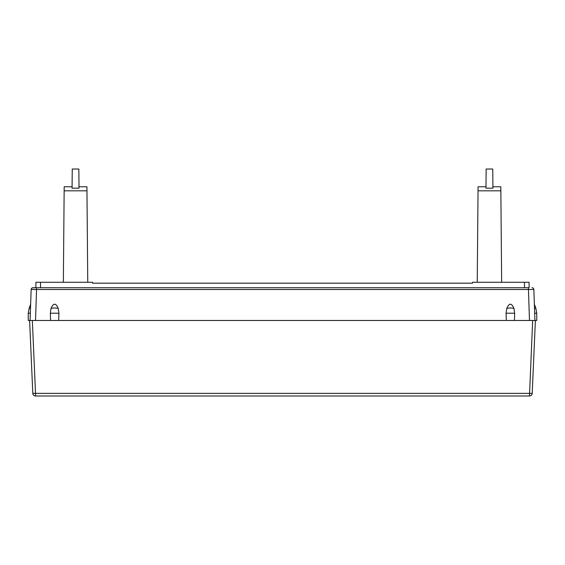 <?xml version="1.0" encoding="UTF-8"?>
<svg xmlns="http://www.w3.org/2000/svg" width="565" height="565" viewBox="0 0 565 565"><rect width="100%" height="100%" fill="white"/><g stroke="black" fill="none" stroke-linecap="round" stroke-linejoin="round"><path stroke-width="0.85" d="M524.468 282.274L529.08 282.274L529.123 287.733L524.468 287.733L524.468 282.274L472.481 282.274L472.467 283.185L92.533 283.185L472.467 283.185L92.533 283.185L92.519 282.274L35.92 282.274L35.877 287.733L32.968 287.733L529.123 287.733M533.671 288.764L533.847 289.485A1.822 1.822 0 0 0 532.032 287.733L532.76 287.882M31.329 288.764L31.153 289.485L533.847 289.485L534.511 308.476C534.313 302.791 534.313 302.791 534.511 308.476L533.847 289.485L534.928 320.475L534.674 313.201L534.928 320.475L534.674 313.201L536.75 313.201L535.782 307.989L534.363 304.295M32.24 287.882L35.877 287.733M535.387 320.475L532.661 320.475L529.476 395.98L35.524 395.98L35.524 393.367L532.202 393.367A2.726 2.726 0 0 1 529.476 395.98A2.726 2.726 0 0 0 532.202 393.367L535.387 320.475L536.75 320.475L536.75 313.201L535.782 307.989L534.511 308.476L534.928 320.475L534.674 313.201M31.153 289.485A1.822 1.822 90 0 1 32.968 287.733A1.822 1.822 90 0 0 31.153 289.485L30.072 320.475L32.339 320.475L29.613 320.475L32.798 393.367L35.524 393.367L32.339 320.475L534.928 320.475M30.072 320.475L30.489 308.476C30.687 302.791 30.687 302.791 30.489 308.476L29.218 307.989L28.25 313.201L28.25 320.475L29.613 320.475M30.623 343.619L32.798 393.367A2.726 2.726 0 0 0 35.524 395.98A2.726 2.726 0 0 1 32.798 393.367M485.992 186.761L478.075 186.761L477.241 282.274M486.147 169.02L485.978 188.18L492.92 188.18L492.751 169.02L486.147 169.02M492.906 186.761L500.816 186.761L501.649 282.274M87.759 282.274L86.961 190.815L64.149 190.815L63.351 282.274M64.149 190.815L64.184 186.761L72.094 186.761M79.022 188.18L78.853 169.02L72.249 169.02L72.08 188.18L79.022 188.18M86.961 190.815L86.925 186.761L79.008 186.761M58.237 308.476A5.459 1.956 180 0 0 51.02 308.476C53.428 302.791 55.836 302.791 58.237 308.476L58.915 313.201L58.696 320.475M51.02 308.476L50.349 313.201L50.56 320.475M513.981 308.476A5.459 1.956 180 0 0 506.763 308.476C509.164 302.791 511.572 302.791 513.981 308.476L514.651 313.201L514.44 320.475M506.763 308.476L506.085 313.201L506.304 320.475M40.532 287.733L40.532 282.274M532.032 287.733A1.822 1.822 0 0 1 533.847 289.485M478.039 190.815L500.851 190.815M58.915 313.201L50.349 313.201M528.395 287.733L529.476 320.475M36.605 287.733L35.524 320.475M30.326 313.201L28.25 313.201L29.218 307.989L30.637 304.295M514.651 313.201L506.085 313.201"/></g></svg>
